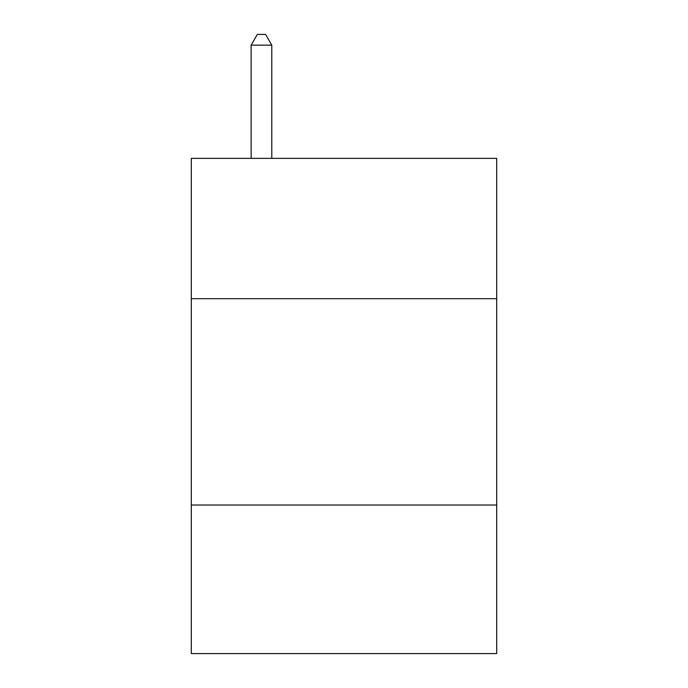 <?xml version="1.0" encoding="UTF-8"?>
<svg xmlns="http://www.w3.org/2000/svg" width="688" height="688" viewBox="0 0 688 688"><rect width="100%" height="100%" fill="white"/><g stroke="black" fill="none" stroke-linecap="round" stroke-linejoin="round"><path stroke-width="1.03" d="M496.693 298.687L496.693 158.369L191.307 158.369L191.307 298.687L496.693 298.687L496.693 653.6L191.307 653.6L191.307 298.687M496.693 505.035L191.307 505.035M271.777 158.369L271.777 45.133L251.146 45.133L251.146 158.369M251.146 45.133L257.338 34.4L265.585 34.4L271.777 45.133"/></g></svg>
